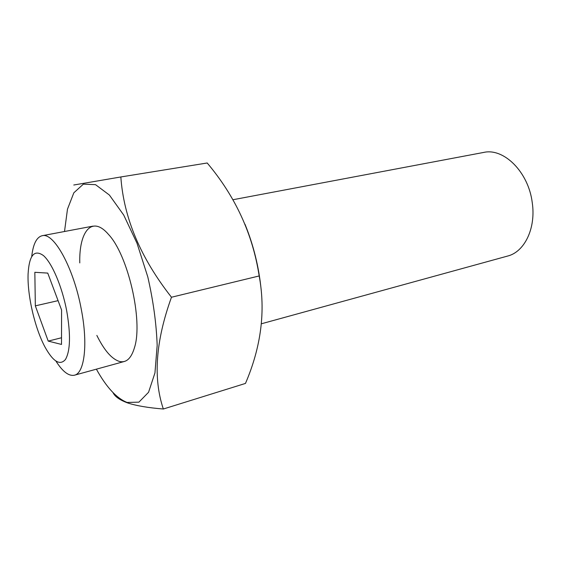 <?xml version="1.0" encoding="UTF-8"?>
<svg xmlns="http://www.w3.org/2000/svg" width="561" height="561" viewBox="0 0 561 561"><rect width="100%" height="100%" fill="white"/><g stroke="black" fill="none" stroke-linecap="round" stroke-linejoin="round"><path stroke-width="0.84" d="M66.696 310.808C70.784 334.482 70.377 350.709 65.469 359.475C59.971 365.863 53.155 361.726 45.013 347.063C34.845 328.227 27.23 295.317 28.092 273.929C29.172 255.234 34.277 249.112 43.421 255.557C52.019 263.004 62.04 286.412 66.696 310.808M35.336 305.85L48.211 341.102L61.514 344.433L61.584 310.002L47.748 273.102L34.838 272.302L35.336 305.85L58.078 300.654M31.718 256.503C33.113 244.091 36.584 237.163 42.138 235.725C53.751 232.016 73.764 268.025 81.331 309.518C88.133 344.37 84.459 373.275 74.417 375.211C68.8 376.354 62.636 371.655 55.932 361.116M232.878 199.744L483.617 152.445C503.729 147.648 528.504 171.996 532.249 202.633C536.113 228.32 524.5 251.959 507.6 256.061L261.447 323.767M61.528 337.757L48.211 341.102M64.515 231.497L67.474 209.169L73.835 192.802L83.365 184.155L95.517 184.653L109.388 195.039L123.722 215.066L137.017 243.257L147.781 276.861C153.272 300.843 156.4 323.69 157.171 345.415L154.948 372.932L148.56 392.272L138.911 402.153L127.109 402.447C116.646 398.345 106.401 387.258 96.38 369.173M79.774 262.913C78.982 231.174 92.025 215.115 108.483 234.407C127.964 254.89 143.097 320.282 134.598 347.245C131.365 358.353 126.316 363.086 119.444 361.452C111.73 359.005 104.199 350.33 96.85 335.429M113.041 392.63C114.83 396.55 119.647 399.965 127.508 402.889C136.176 405.75 148.125 407.791 163.342 409.011C152.957 378.219 155.67 340.962 171.477 297.239C140.594 257.969 123.715 217.878 120.839 176.96L73.786 185.011M163.342 409.011L245.473 383.422C261.167 346.817 265.732 310.99 259.175 275.949C252.709 234.07 235.389 196.42 207.198 162.992L120.839 176.96M259.175 275.949L171.477 297.239M244.968 224.19C253.488 245.066 258.887 266.931 261.167 289.785M74.417 375.211L124.346 361.48M42.138 235.725L93.021 226.125"/></g></svg>
